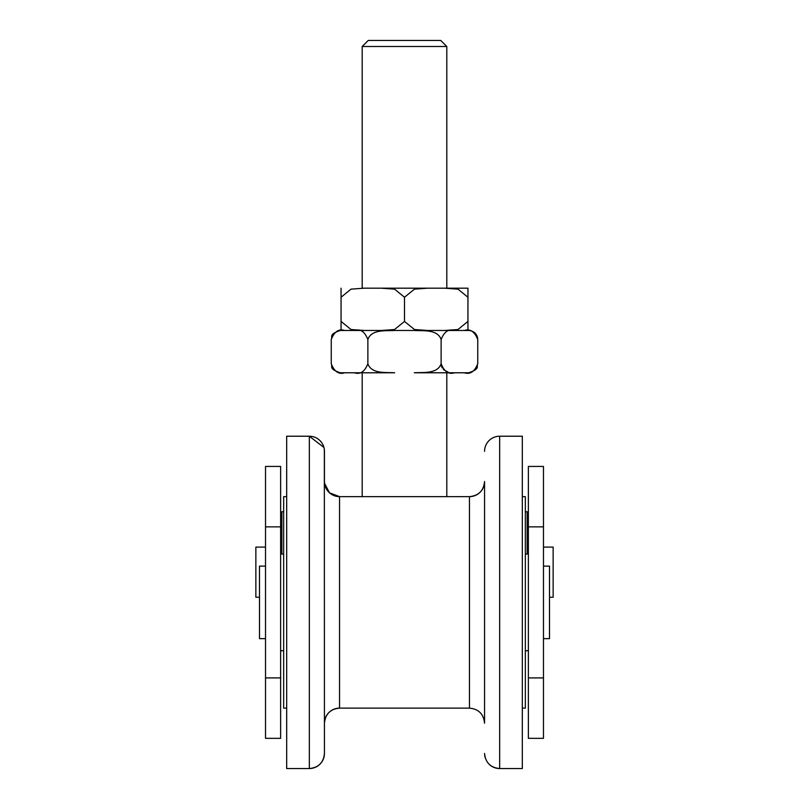 <?xml version="1.0" encoding="UTF-8"?>
<svg xmlns="http://www.w3.org/2000/svg" width="809" height="809" viewBox="0 0 809 809"><rect width="100%" height="100%" fill="white"/><g stroke="black" fill="none" stroke-linecap="round" stroke-linejoin="round"><path stroke-width="1.21" d="M344.654 330.476L340.306 330.476L341.054 330.476L341.054 321.416L351.025 329.526L364.293 330.476L381.261 330.476L364.293 330.476L381.261 330.476L394.539 329.526L404.5 321.416L414.461 329.526L427.739 330.476L444.707 330.476L394.711 330.476C385.731 331.033 371.371 329.172 367.873 339.547C364.768 331.609 360.298 328.585 354.453 330.476L344.654 330.476C338.819 328.585 334.339 331.609 331.245 339.547L331.245 363.817M331.245 363.716C334.339 371.655 338.819 374.668 344.654 372.777L340.306 372.777C328.13 368.671 332.984 366.578 331.245 363.828M477.755 363.828C476.016 366.578 480.87 368.671 468.694 372.777L464.346 372.777C470.181 374.668 474.661 371.644 477.755 363.716L477.755 363.817M454.547 372.777L414.289 372.777C423.269 372.221 437.629 374.082 441.127 363.716C444.232 371.644 448.702 374.668 454.547 372.777L464.346 372.777M394.711 372.777L354.453 372.777C360.298 374.668 364.768 371.655 367.873 363.716C371.371 374.082 385.731 372.221 394.711 372.777L362.199 372.777L362.199 496.645L339.547 496.645L339.547 708.128C330.365 709.018 325.339 714.054 324.439 723.236A15.108 15.108 0 0 1 339.547 708.128L469.453 708.128C478.635 709.018 483.661 714.054 484.561 723.236L484.561 481.537A15.108 15.108 0 0 1 469.453 496.645L469.453 708.128M344.654 372.777L354.453 372.777M454.547 330.476L444.707 330.476L457.975 329.526L467.946 321.416L467.946 330.476L468.694 330.476L454.547 330.476C448.702 328.596 444.232 331.619 441.127 339.547C437.629 329.172 423.269 331.033 414.289 330.476M448.267 372.241L443.332 369.511M442.22 367.964L441.572 366.507M441.37 365.769L441.127 363.777M476.673 335.3L477.31 336.756M477.522 337.484L477.755 339.547C474.661 331.619 470.181 328.596 464.346 330.476M394.711 330.476L381.261 330.476M364.293 330.476L354.453 330.476M340.306 330.476C328.13 334.582 332.984 336.686 331.245 339.436L331.245 339.547M367.873 339.547L367.873 363.716M441.127 339.547L441.127 363.716M477.755 339.547L477.755 363.716M362.199 288.186L467.946 288.186L446.801 288.186L446.801 46.497L362.199 46.497L362.199 288.186L446.801 288.186M467.946 330.476L467.946 288.186L467.946 297.247L457.975 289.137L444.707 288.186M364.293 288.186L351.025 289.137L341.054 297.247L341.054 330.476M427.739 288.186L414.461 289.137L404.5 297.247L394.539 289.137L381.261 288.186M341.054 297.247L341.054 288.186L341.054 297.247M404.5 297.247L404.5 321.416M446.801 46.497L440.753 40.45L368.247 40.45L362.199 46.497M324.439 481.537L324.439 451.331L324.439 481.537A15.108 15.108 0 0 0 339.547 496.645L469.453 496.645C478.635 495.745 483.661 490.719 484.561 481.537L484.561 723.236M324.338 449.622L324.439 753.442A15.108 15.108 0 0 1 309.331 768.55C318.513 767.65 323.539 762.624 324.439 753.442M324.439 451.331A15.108 15.108 0 0 0 309.331 436.223L286.679 436.223L286.679 768.55L309.331 768.55L309.331 436.223L323.944 447.468M489.354 764.485A15.108 15.108 0 0 0 499.669 768.55L499.669 436.223A15.108 15.108 0 0 0 484.561 451.331M522.321 436.223L499.669 436.223L522.321 436.223L522.321 768.55L499.669 768.55C490.497 767.66 485.461 762.624 484.561 753.442M525.344 496.645L522.321 496.645L525.344 496.645L525.344 708.128L522.321 708.128M283.656 496.645L286.679 496.645L283.656 496.645L283.656 708.128L286.679 708.128M485.046 757.254A15.108 15.108 0 0 1 484.652 755.131M549.513 597.254L553.144 597.254L553.144 547.096L543.476 547.096M527.155 541.059A6.047 6.047 0 0 0 528.368 544.679M527.155 554.044L527.155 511.753L525.344 511.753M265.524 547.096L255.856 547.096L255.856 597.254L259.487 597.254M281.845 541.059A6.047 6.047 0 0 1 280.632 544.679M283.656 511.753L281.845 511.753L281.845 554.044M543.476 526.861L543.476 466.429L528.368 466.429L528.368 526.861L543.476 526.861L543.476 738.334L528.368 738.334L528.368 526.861M528.368 677.912L543.476 677.912M543.476 566.128L549.513 566.128L549.513 638.645L543.476 638.645M265.524 566.128L259.487 566.128L259.487 638.645L265.524 638.645M265.524 677.912L265.524 738.334L280.632 738.334L280.632 677.912L265.524 677.912L265.524 466.429L280.632 466.429L280.632 677.912M280.632 526.861L265.524 526.861M477.755 339.436C477.168 333.986 474.145 331.002 468.694 330.476M469.453 496.645L446.801 496.645L446.801 372.777M339.547 496.645L329.485 492.802L324.53 483.246M286.679 436.223L309.331 436.223M280.632 650.729L283.656 650.729M280.632 554.044L283.656 554.044M525.344 650.729L528.368 650.729M525.344 554.044L528.368 554.044"/></g></svg>
